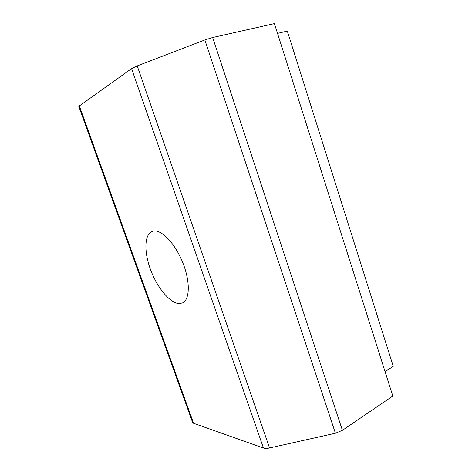 <?xml version="1.0" encoding="UTF-8"?>
<svg xmlns="http://www.w3.org/2000/svg" width="472" height="472" viewBox="0 0 472 472"><rect width="100%" height="100%" fill="white"/><g stroke="black" fill="none" stroke-linecap="round" stroke-linejoin="round"><path stroke-width="0.71" d="M179.118 303.59C170.038 303.236 157.359 287.867 150.704 270.067C143.954 252.284 144.22 234.507 152.12 231.422L153.418 231.062C161.512 229.368 175.1 243.481 182.705 262.462C190.393 281.418 189.933 299.773 182.475 302.947L179.118 303.59M277.524 33.382L287.312 31.075L393.241 366.319L385.063 371.611M79.261 105.704L193.585 423.296L192.623 422.475L78.771 106.324L131.57 68.623L137.216 65.897L204.854 39.931L212.636 37.518L274.415 23.6L392.822 396.014L342.406 430.328L335.421 433.243L204.854 39.931M193.585 423.296L263.447 448.028L131.57 68.623M137.216 65.897L269.547 447.975L335.421 433.243M269.547 447.975C267.01 448.524 264.981 448.536 263.447 448.028M212.636 37.518L342.406 430.328"/></g></svg>
